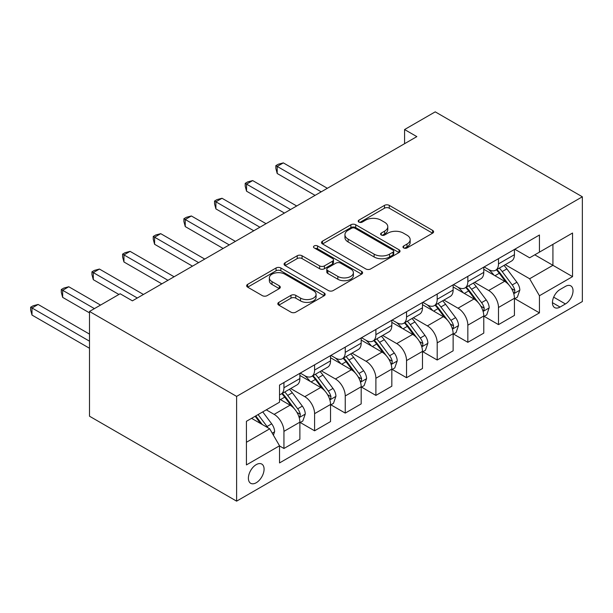 <?xml version="1.0" encoding="UTF-8"?>
<svg xmlns="http://www.w3.org/2000/svg" width="613" height="613" viewBox="0 0 613 613"><rect width="100%" height="100%" fill="white"/><g stroke="black" fill="none" stroke-linecap="round" stroke-linejoin="round"><path stroke-width="0.92" d="M403.668 247.936A2.383 1.379 0 0 0 407.04 247.936L432.609 233.17A3.402 1.962 0 0 0 433.606 231.775A3.402 1.962 0 0 0 432.609 230.388L389.286 205.378A3.402 1.962 0 0 0 384.474 205.378L358.904 220.144A2.383 1.379 0 0 0 358.207 221.117A2.383 1.379 0 0 0 358.904 222.09A2.383 1.379 0 0 0 362.268 222.09L365.578 220.174A10.888 6.291 0 0 1 380.987 220.174L384.596 222.258A10.888 6.291 0 0 1 387.784 226.71A10.888 6.291 0 0 1 384.596 231.155L381.286 233.063A2.383 1.379 0 0 0 380.589 234.036A2.383 1.379 0 0 0 381.286 235.009A2.383 1.379 0 0 0 384.657 235.009L387.96 233.101A10.888 6.291 0 0 1 403.369 233.101L406.978 235.185A10.888 6.291 0 0 1 410.166 239.629A10.888 6.291 0 0 1 406.978 244.074L403.668 245.989A2.383 1.379 0 0 0 402.971 246.962A2.383 1.379 0 0 0 403.668 247.936L403.668 245.989M256.234 482.745A11.095 6.406 120 0 0 263.483 472.968A11.095 6.406 120 0 0 261.782 464.079A11.095 6.406 120 0 0 256.234 464.631A11.095 6.406 120 0 0 248.985 474.408A11.095 6.406 120 0 0 250.686 483.297A11.095 6.406 120 0 0 256.234 482.745M278.815 302.37A3.402 1.962 0 0 0 277.819 303.757A3.402 1.962 0 0 0 278.815 305.144L290.968 312.163A3.402 1.962 0 0 0 295.78 312.163L324.185 295.765A3.402 1.962 0 0 0 325.181 294.378A3.402 1.962 0 0 0 324.185 292.991L280.861 267.981A3.402 1.962 0 0 0 276.049 267.981L247.644 284.371A3.402 1.962 0 0 0 246.648 285.765A3.402 1.962 0 0 0 247.644 287.152L262.326 295.627A3.402 1.962 0 0 0 267.145 295.627L279.298 288.608A3.402 1.962 0 0 0 280.294 287.221A3.402 1.962 0 0 0 279.298 285.834L272.019 281.628A9.103 5.256 0 0 1 269.352 277.911A9.103 5.256 0 0 1 274.969 273.053A9.103 5.256 0 0 1 284.892 274.195L313.412 290.662A9.103 5.256 0 0 1 316.078 294.378A9.103 5.256 0 0 1 310.462 299.236A9.103 5.256 0 0 1 300.539 298.094L295.78 295.351A3.402 1.962 0 0 0 290.968 295.351L278.815 302.37L278.815 305.144M582.35 196.788L435.23 111.85L404.58 129.542L416.84 136.622L132.408 300.837L120.148 293.757L89.498 311.458L236.618 396.396L582.35 196.788L582.35 301.542L236.618 501.15L236.618 396.396M365.823 268.946A3.402 1.962 0 0 0 370.635 268.946L399.032 252.556A3.402 1.962 0 0 0 400.028 251.161A3.402 1.962 0 0 0 399.032 249.775L355.716 224.764A3.402 1.962 0 0 0 350.897 224.764L322.499 241.162A3.402 1.962 0 0 0 321.503 242.549A3.402 1.962 0 0 0 322.499 243.936L365.823 268.946M315.151 248.449A2.383 1.379 0 0 1 317.565 248.786L317.565 245.951L361.609 271.383A3.402 1.962 0 0 1 362.605 272.77A3.402 1.962 0 0 1 361.609 274.157L333.211 290.554A3.402 1.962 0 0 1 328.392 290.554L285.076 265.544L285.076 262.762A3.402 1.962 0 0 0 284.08 264.157A3.402 1.962 0 0 0 285.076 265.544M285.076 262.762L297.228 255.751A3.402 1.962 0 0 1 302.04 255.751L319.611 265.889A3.402 1.962 0 0 0 324.423 265.889L332.484 261.238A3.402 1.962 0 0 0 333.487 259.851A3.402 1.962 0 0 0 332.484 258.456L314.193 247.897A2.383 1.379 0 0 1 313.496 246.924A2.383 1.379 0 0 1 314.967 245.652A2.383 1.379 0 0 1 317.565 245.951M565.431 286.401L560.037 289.512A10.75 6.207 120 0 0 553.018 298.983A10.75 6.207 120 0 0 554.665 307.596A10.75 6.207 120 0 0 560.037 307.067L565.431 303.956A10.75 6.207 120 0 0 572.45 294.478A10.75 6.207 120 0 0 570.803 285.865A10.75 6.207 120 0 0 565.431 286.401M514.797 249.238L529.632 257.805L539.44 252.142L539.44 235.009L279.528 385.071L279.528 402.197L246.426 421.307L246.426 464.915L279.528 445.797L279.528 462.93L539.44 312.868L539.44 295.742L529.632 278.754L505.25 264.678M539.44 252.142L572.542 233.024L572.542 276.632L539.44 295.742M89.498 311.458L89.498 416.212L236.618 501.15M404.58 129.542L404.58 143.703M534.781 254.832L552.926 265.306L552.926 244.349L572.542 233.024M529.632 278.754L552.926 265.306L572.542 276.632M246.426 442.264L269.72 428.809L251.575 418.334M279.528 445.942L283.942 448.494L283.942 431.36A13.869 8.007 -120 0 0 274.134 414.373L266.287 409.844M283.942 448.494L299.88 439.291L299.88 422.158A13.869 8.007 -120 0 0 290.072 405.17L279.528 399.086M300.247 422.51L314.592 430.793L314.592 413.668A13.869 8.007 -120 0 0 304.784 396.68L290.7 388.55M314.592 430.793L330.53 421.591L330.53 404.465A13.869 8.007 -120 0 0 320.722 387.477L299.88 375.44M330.897 404.818L345.242 413.101L345.242 395.967A13.869 8.007 -120 0 0 335.434 378.98L321.35 370.85M345.242 413.101L361.18 403.898L361.18 386.765A13.869 8.007 -120 0 0 351.372 369.777L330.53 357.747M361.547 387.125L375.892 395.4L375.892 378.275A13.869 8.007 -120 0 0 366.084 361.287L352 353.157M375.892 395.4L391.83 386.205L391.83 369.072A13.869 8.007 -120 0 0 382.022 352.084L361.18 340.054M392.197 369.424L406.542 377.708L406.542 360.582A13.869 8.007 -120 0 0 396.734 343.587L382.65 335.457M406.542 377.708L422.48 368.505L422.48 351.379A13.869 8.007 -120 0 0 412.672 334.391L391.83 322.354M422.847 351.732L437.192 360.015L437.192 342.882A13.869 8.007 -120 0 0 427.384 325.894L413.3 317.764M437.192 360.015L453.13 350.812L453.13 333.679A13.869 8.007 -120 0 0 443.322 316.691L422.48 304.661M453.497 334.031L467.842 342.315L467.842 325.189A13.869 8.007 -120 0 0 458.034 308.201L443.95 300.071M467.842 342.315L483.78 333.112L483.78 315.986A13.869 8.007 -120 0 0 473.972 298.998L453.13 286.961M484.147 316.339L498.492 324.622L498.492 307.488A13.869 8.007 -120 0 0 488.684 290.501L474.6 282.371M498.492 324.622L514.43 315.419L514.43 298.286A13.869 8.007 -120 0 0 504.622 281.298L483.78 269.268M484.147 266.931L488.684 269.551A13.869 8.007 -120 0 0 495.618 270.241A13.869 8.007 -120 0 0 498.492 263.889L498.492 258.648M453.497 284.631L458.034 287.244A13.869 8.007 -120 0 0 464.968 287.934A13.869 8.007 -120 0 0 467.842 281.582L467.842 276.348M422.847 302.324L427.384 304.945A13.869 8.007 -120 0 0 434.318 305.626A13.869 8.007 -120 0 0 437.192 299.282L437.192 294.041M392.197 320.017L396.734 322.637A13.869 8.007 -120 0 0 403.668 323.327A13.869 8.007 -120 0 0 406.542 316.975L406.542 311.741M361.547 337.717L366.084 340.338A13.869 8.007 -120 0 0 373.018 341.02A13.869 8.007 -120 0 0 375.892 334.667L375.892 329.434M330.897 355.41L335.434 358.03A13.869 8.007 -120 0 0 342.368 358.72A13.869 8.007 -120 0 0 345.242 352.368L345.242 347.127M300.247 373.102L304.784 375.723A13.869 8.007 -120 0 0 311.718 376.413A13.869 8.007 -120 0 0 314.592 370.06L314.592 364.827M514.797 298.646L539.44 312.868M495.618 270.241L511.556 261.038A13.869 8.007 -120 0 0 514.43 254.686L514.43 249.445M464.968 287.934L480.906 278.731A13.869 8.007 -120 0 0 483.78 272.379L483.78 267.145M434.318 305.626L450.256 296.431A13.869 8.007 -120 0 0 453.13 290.079L453.13 284.838M403.668 323.327L419.606 314.124A13.869 8.007 -120 0 0 422.48 307.772L422.48 302.538M373.018 341.02L388.956 331.817A13.869 8.007 -120 0 0 391.83 325.472L391.83 320.231M342.368 358.72L358.306 349.517A13.869 8.007 -120 0 0 361.18 343.165L361.18 337.924M311.718 376.413L327.656 367.21A13.869 8.007 -120 0 0 330.53 360.858L330.53 355.624M279.528 394.665A13.869 8.007 -120 0 0 281.068 394.105L297.006 384.903A13.869 8.007 -120 0 0 299.88 378.558L299.88 373.317M281.068 394.105A13.869 8.007 -120 0 0 283.942 387.761L283.942 382.52M269.72 428.809L279.528 445.797M404.618 248.265L406.978 246.909A10.888 6.291 0 0 0 410.166 242.464L410.166 239.629M387.784 226.71L387.784 229.538A10.888 6.291 0 0 1 384.596 233.982L382.236 235.346M432.563 233.193L389.286 208.205A3.402 1.962 0 0 0 384.474 208.205L359.854 222.419M398.986 252.579L355.716 227.592A3.402 1.962 0 0 0 350.897 227.592L322.545 243.966M393.017 252.135A2.383 1.379 0 0 0 393.715 251.161A2.383 1.379 0 0 0 393.017 250.188L354.988 228.235A2.383 1.379 0 0 0 351.624 228.235L348.13 230.25A10.888 6.291 0 0 0 344.943 234.695A10.888 6.291 0 0 0 348.13 239.147L374.122 254.15A10.888 6.291 0 0 0 389.531 254.15L393.017 252.135L393.017 254.97A2.383 1.379 0 0 0 393.715 253.997L393.715 251.161M344.943 234.695L344.943 237.53A10.888 6.291 0 0 0 348.13 241.974L348.13 239.147M393.017 254.97L389.531 256.985A10.888 6.291 0 0 1 374.122 256.985L348.13 241.974M285.122 265.575L297.228 258.579L297.228 255.751M333.487 259.851L333.487 262.678A3.402 1.962 0 0 1 332.484 264.065L324.423 268.724A3.402 1.962 0 0 1 319.611 268.724L302.04 258.579A3.402 1.962 0 0 0 297.228 258.579M317.565 248.786L361.563 274.187M337.84 276.417A9.103 5.256 0 0 0 347.763 277.559A9.103 5.256 0 0 0 353.387 272.701A9.103 5.256 0 0 0 350.72 268.984L340.667 263.184A3.402 1.962 0 0 0 335.855 263.184L327.794 267.835A3.402 1.962 0 0 0 326.798 269.23A3.402 1.962 0 0 0 327.794 270.617L337.84 276.417L337.84 279.252A9.103 5.256 0 0 0 347.763 280.386A9.103 5.256 0 0 0 353.387 275.536L353.387 272.701M326.798 269.23L326.798 272.057A3.402 1.962 0 0 0 327.794 273.452L327.794 270.617M337.84 279.252L327.794 273.452M316.078 294.378L316.078 297.213A9.103 5.256 0 0 1 310.462 302.063A9.103 5.256 0 0 1 300.539 300.929L295.78 298.179A3.402 1.962 0 0 0 290.968 298.179L278.861 305.174M269.352 277.911L269.352 280.746A9.103 5.256 0 0 0 272.019 284.463L272.019 281.628M279.252 288.639L272.019 284.463M324.139 295.795L280.861 270.808A3.402 1.962 0 0 0 276.049 270.808L247.69 287.175M514.43 298.853L517.372 297.159L519.824 290.079A9.187 5.302 -120 0 0 516.889 282.256L506.874 268.877A26.528 15.317 -120 0 0 503.978 265.414M494.017 275.176A26.528 15.317 -120 0 0 488.584 269.49M513.594 293.229L514.659 292.072L514.859 290.47A9.187 5.302 -120 0 0 512.23 284.945L502.216 271.567A26.528 15.317 -120 0 0 499.319 268.103M496.852 269.528A22.022 12.712 60 0 1 500.461 273.636L508.943 284.953M327.342 188.291L283.329 162.882L277.199 166.422L277.199 173.502L315.082 195.371M496.377 269.804A26.528 15.317 60 0 1 499.273 273.268L505.932 282.156M277.199 173.502L275.85 168.475L275.85 165.64L321.212 191.831M275.85 165.64L278.302 164.23L283.329 162.882M483.78 316.553L486.722 314.852L489.174 307.772A9.187 5.302 -120 0 0 486.239 299.949L476.224 286.577A26.528 15.317 -120 0 0 473.328 283.106M463.367 292.876A26.528 15.317 -120 0 0 457.934 287.19M482.944 310.921L484.009 309.772L484.209 308.163A9.187 5.302 -120 0 0 481.58 302.638L471.566 289.267A26.528 15.317 -120 0 0 468.669 285.796M466.202 287.221A22.022 12.712 60 0 1 469.811 291.336L478.293 302.653M296.692 205.991L252.679 180.582L246.549 184.115L246.549 191.195L284.432 213.063M465.727 287.497A26.528 15.317 60 0 1 468.623 290.96L475.282 299.857M246.549 191.195L245.2 186.168L245.2 183.341L290.562 209.531M245.2 183.341L247.652 181.923L252.679 180.582M453.13 334.246L456.072 332.545L458.524 325.472A9.187 5.302 -120 0 0 455.589 317.641L445.574 304.27A26.528 15.317 -120 0 0 442.678 300.807M432.717 310.569A26.528 15.317 -120 0 0 427.284 304.883M452.294 328.622L453.359 327.465L453.559 325.863A9.187 5.302 -120 0 0 450.93 320.331L440.916 306.96A26.528 15.317 -120 0 0 438.019 303.496M435.552 304.922A22.022 12.712 60 0 1 439.161 309.029L447.643 320.346M266.042 223.684L222.029 198.275L215.899 201.815L215.899 208.895L253.782 230.764M435.077 305.19A26.528 15.317 60 0 1 437.973 308.661L444.632 317.549M215.899 208.895L214.55 203.868L214.55 201.033L259.912 227.224M214.55 201.033L217.002 199.616L222.029 198.275M422.48 351.946L425.422 350.245L427.874 343.165A9.187 5.302 -120 0 0 424.939 335.342L414.924 321.963A26.528 15.317 -120 0 0 412.028 318.499M402.067 328.261A26.528 15.317 -120 0 0 396.634 322.584M421.644 346.314L422.709 345.157L422.909 343.556A9.187 5.302 -120 0 0 420.28 338.031L410.266 324.652A26.528 15.317 -120 0 0 407.369 321.189M404.902 322.614A22.022 12.712 60 0 1 408.511 326.721L416.993 338.039M235.392 241.376L191.379 215.968L185.249 219.508L185.249 226.588L223.132 248.457M404.427 322.89A26.528 15.317 60 0 1 407.323 326.354L413.982 335.25M185.249 226.588L183.9 221.561L183.9 218.734L229.262 244.916M183.9 218.734L186.352 217.316L191.379 215.968M391.83 369.639L394.772 367.938L397.224 360.858A9.187 5.302 -120 0 0 394.289 353.034L384.274 339.663A26.528 15.317 -120 0 0 381.378 336.192M371.417 345.962A26.528 15.317 -120 0 0 365.984 340.276M390.994 364.007L392.059 362.858L392.259 361.256A9.187 5.302 -120 0 0 389.63 355.724L379.616 342.353A26.528 15.317 -120 0 0 376.719 338.882M374.252 340.307A22.022 12.712 60 0 1 377.861 344.422L386.343 355.739M204.742 259.077L160.729 233.668L154.599 237.208L154.599 244.281L192.482 266.157M373.777 340.583A26.528 15.317 60 0 1 376.673 344.054L383.332 352.942M154.599 244.281L153.25 239.254L153.25 236.426L198.612 262.617M153.25 236.426L155.702 235.009L160.729 233.668M361.18 387.332L364.122 385.638L366.574 378.558A9.187 5.302 -120 0 0 363.639 370.735L353.624 357.356A26.528 15.317 -120 0 0 350.728 353.893M340.767 363.655A26.528 15.317 -120 0 0 335.334 357.969M360.344 381.707L361.409 380.55L361.609 378.949A9.187 5.302 -120 0 0 358.98 373.424L348.966 360.046A26.528 15.317 -120 0 0 346.069 356.582M343.602 358.007A22.022 12.712 60 0 1 347.211 362.114L355.693 373.432M174.092 276.769L130.079 251.361L123.949 254.901L123.949 261.981L161.832 283.85M343.127 358.283A26.528 15.317 60 0 1 346.023 361.747L352.682 370.635M123.949 261.981L122.6 256.954L122.6 254.119L167.962 280.31M122.6 254.119L125.052 252.709L130.079 251.361M330.53 405.032L333.472 403.331L335.924 396.251A9.187 5.302 -120 0 0 332.989 388.427L322.974 375.056A26.528 15.317 -120 0 0 320.078 371.585M310.117 381.347A26.528 15.317 -120 0 0 304.684 375.669M329.694 399.4L330.759 398.251L330.959 396.642A9.187 5.302 -120 0 0 328.33 391.117L318.316 377.746A26.528 15.317 -120 0 0 315.419 374.275M312.952 375.7A22.022 12.712 60 0 1 316.561 379.807L325.043 391.132M143.442 294.47L99.429 269.053L93.299 272.593L93.299 279.674L118.922 294.47M312.477 375.976A26.528 15.317 60 0 1 315.373 379.439L322.032 388.336M93.299 279.674L91.95 274.647L91.95 271.82L137.312 298.002M91.95 271.82L94.402 270.402L99.429 269.053M299.88 422.725L302.822 421.024L305.274 413.951A9.187 5.302 -120 0 0 302.339 406.12L292.324 392.749A26.528 15.317 -120 0 0 289.428 389.286M299.044 417.101L300.109 415.943L300.309 414.342A9.187 5.302 -120 0 0 297.68 408.81L287.666 395.439A26.528 15.317 -120 0 0 284.769 391.975M282.302 393.4A22.022 12.712 60 0 1 285.911 397.508L294.393 408.825M100.532 305.082L68.779 286.754L62.649 290.294L62.649 297.366L89.498 312.868M281.827 393.669A26.528 15.317 60 0 1 284.723 397.14L291.382 406.028M62.649 297.366L61.3 292.347L61.3 289.512L94.402 308.623M61.3 289.512L63.752 288.095L68.779 286.754M273.398 435.184L274.624 431.644A9.187 5.302 -120 0 0 271.689 423.821L262.747 411.882M89.498 334.108L38.129 304.446L31.999 307.987L31.999 315.067L89.498 348.261M267.866 427.744A9.187 5.302 -120 0 0 267.03 426.51L258.088 414.572M255.79 415.905L262.211 424.48M255.146 416.273L260.594 423.545M31.999 315.067L30.65 310.04L30.65 307.205L89.498 341.18M30.65 307.205L33.102 305.795L38.129 304.446M274.134 414.373L290.072 405.17M304.784 396.68L320.722 387.477M335.434 378.98L351.372 369.777M366.084 361.287L382.022 352.084M396.734 343.587L412.672 334.391M427.384 325.894L443.322 316.691M458.034 308.201L473.972 298.998M488.684 290.501L504.622 281.298M498.492 263.889L514.43 254.686M498.492 307.488L514.43 298.286M467.842 325.189L483.78 315.986M467.842 281.582L483.78 272.379M437.192 342.882L453.13 333.679M437.192 299.282L453.13 290.079M406.542 360.582L422.48 351.379M406.542 316.975L422.48 307.772M375.892 378.275L391.83 369.072M375.892 334.667L391.83 325.472M345.242 395.967L361.18 386.765M345.242 352.368L361.18 343.165M314.592 413.668L330.53 404.465M314.592 370.06L330.53 360.858M283.942 431.36L299.88 422.158M283.942 387.761L299.88 378.558M553.669 297.167L565.431 303.956M552.436 302.676L560.037 307.067M406.978 246.909L406.978 244.074M381.286 235.009L381.286 233.063M384.596 233.982L384.596 231.155M358.904 222.09L358.904 220.144M384.474 208.205L384.474 205.378M389.286 208.205L389.286 205.378M432.609 233.17L432.609 230.388M322.499 243.936L322.499 241.162M350.897 227.592L350.897 224.764M355.716 227.592L355.716 224.764M399.032 252.556L399.032 249.775M374.122 256.985L374.122 254.15M389.531 256.985L389.531 254.15M302.04 258.579L302.04 255.751M319.611 268.724L319.611 265.889M324.423 268.724L324.423 265.889M332.484 264.065L332.484 261.238M361.609 274.157L361.609 271.383M290.968 298.179L290.968 295.351M295.78 298.179L295.78 295.351M300.539 300.929L300.539 298.094M279.298 288.608L279.298 285.834M247.644 287.152L247.644 284.371M276.049 270.808L276.049 267.981M280.861 270.808L280.861 267.981M324.185 295.765L324.185 292.991M513.74 293.734L519.763 290.255M502.216 271.567L506.874 268.877M494.99 275.743L499.273 273.268M512.23 284.945L516.889 282.256M511.503 288.531L514.859 290.47M483.09 311.427L489.113 307.948M471.566 289.267L476.224 286.577M464.34 293.435L468.623 290.96M481.58 302.638L486.239 299.949M480.853 306.224L484.209 308.163M452.44 329.12L458.463 325.649M440.916 306.96L445.574 304.27M433.69 311.128L437.973 308.661M450.93 320.331L455.589 317.641M450.203 323.925L453.559 325.863M421.79 346.82L427.813 343.341M410.266 324.652L414.924 321.963M403.04 328.829L407.323 326.354M420.28 338.031L424.939 335.342M419.553 341.617L422.909 343.556M391.14 364.513L397.163 361.042M379.616 342.353L384.274 339.663M372.39 346.521L376.673 344.054M389.63 355.724L394.289 353.034M388.903 359.31L392.259 361.256M360.49 382.206L366.513 378.734M348.966 360.046L353.624 357.356M341.74 364.222L346.023 361.747M358.98 373.424L363.639 370.735M358.253 377.01L361.609 378.949M329.84 399.906L335.863 396.427M318.316 377.746L322.974 375.056M311.09 381.914L315.373 379.439M328.33 391.117L332.989 388.427M327.603 394.703L330.959 396.642M299.19 417.599L305.213 414.127M287.666 395.439L292.324 392.749M280.44 399.607L284.723 397.14M297.68 408.81L302.339 406.12M296.953 412.403L300.309 414.342M272.233 433.169L274.563 431.82M267.03 426.51L271.689 423.821"/></g></svg>
